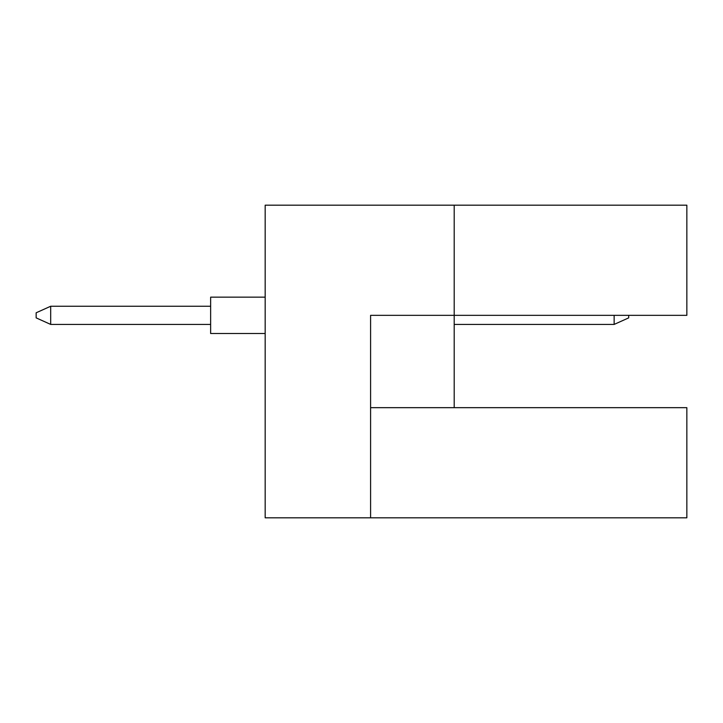 <?xml version="1.0" encoding="UTF-8"?>
<svg xmlns="http://www.w3.org/2000/svg" width="723" height="723" viewBox="0 0 723 723"><rect width="100%" height="100%" fill="white"/><g stroke="black" fill="none" stroke-linecap="round" stroke-linejoin="round"><path stroke-width="1.08" d="M454.198 205.187L265.169 205.187L265.169 517.813L370.592 517.813L370.592 315.336L686.85 315.336L686.85 205.187L454.198 205.187L454.198 407.664L370.592 407.664M454.198 407.664L686.85 407.664L686.85 517.813L370.592 517.813M265.169 333.511L210.637 333.511L210.637 297.153L265.169 297.153M210.637 324.419L50.691 324.419L50.691 306.245L36.15 312.788L36.15 317.876L50.691 324.419M210.637 306.245L50.691 306.245M628.685 315.336L628.685 317.876L614.143 324.419L614.143 315.336M614.143 324.419L454.198 324.419"/></g></svg>
